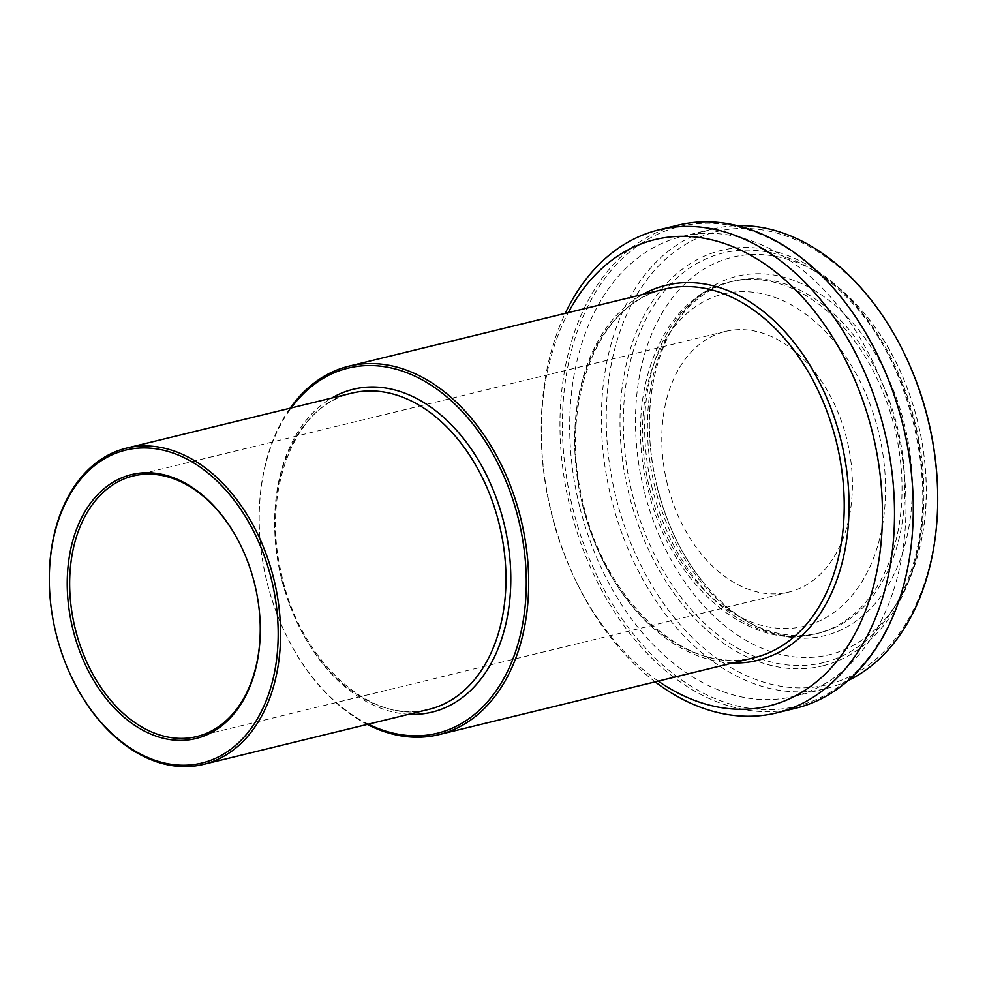 <?xml version="1.0" encoding="UTF-8"?>
<svg xmlns="http://www.w3.org/2000/svg" width="987" height="987" viewBox="0 0 987 987"><rect width="100%" height="100%" fill="white"/><g stroke="black" fill="none" stroke-linecap="round" stroke-linejoin="round"><path stroke-width="0.74" stroke-dasharray="4.93 3.7" d="M655.109 488.01A181.102 124.893 76.3 0 1 673.553 326.438A181.102 124.893 76.3 0 1 733.193 281.184A181.102 124.893 76.3 0 1 897.454 427.519A181.102 124.893 76.3 0 1 819.062 633.062A181.102 124.893 76.3 0 1 745.284 620.367A181.102 124.893 76.3 0 1 655.109 488.01M667.471 484.642A134.121 92.494 76.3 0 1 725.297 331.472A134.121 92.494 76.3 0 1 846.945 439.844A134.121 92.494 76.3 0 1 788.897 592.064A134.121 92.494 76.3 0 1 667.471 484.642M240.692 545.379A134.121 92.494 76.3 0 1 240.803 545.614A134.121 92.494 76.3 0 1 260.223 625.166A134.121 92.494 76.3 0 1 260.223 625.437M72.902 679.87A162.732 112.222 76.3 0 1 56.21 634.024A162.732 112.222 76.3 0 1 49.35 583.342M368.336 724.15A187.937 129.605 76.3 0 1 286.44 635.69A187.937 129.605 76.3 0 1 267.144 582.737A187.937 129.605 76.3 0 1 259.236 524.208A187.937 129.605 76.3 0 1 291.165 407.964M367.275 724.409A189.652 130.778 76.3 0 1 286.674 636.171A189.652 130.778 76.3 0 1 267.206 582.737A189.652 130.778 76.3 0 1 259.223 523.678A189.652 130.778 76.3 0 1 290.116 408.223M658.23 681.104A240.051 165.545 76.3 0 1 576.1 581.368A240.051 165.545 76.3 0 1 551.462 513.733A240.051 165.545 76.3 0 1 541.345 438.993A240.051 165.545 76.3 0 1 568.315 312.632M655.158 681.857A248.588 171.43 76.3 0 1 577.272 583.773A248.588 171.43 76.3 0 1 551.758 513.733A248.588 171.43 76.3 0 1 541.283 436.316A248.588 171.43 76.3 0 1 565.243 313.373M795.559 708.271A248.588 171.43 76.3 0 1 570.511 509.156A248.588 171.43 76.3 0 1 677.687 225.258M913.197 501.26A246.886 170.257 76.3 0 1 770.724 709.665A246.886 170.257 76.3 0 1 572.855 508.564A246.886 170.257 76.3 0 1 653.887 236.029A246.886 170.257 76.3 0 1 877.468 354.814M579.702 506.825A236.633 163.188 76.3 0 1 681.721 236.584A236.633 163.188 76.3 0 1 896.356 427.778A236.633 163.188 76.3 0 1 793.93 696.353A236.633 163.188 76.3 0 1 579.702 506.825M848.141 680.536A236.633 163.188 76.3 0 1 825.663 688.618A236.633 163.188 76.3 0 1 611.434 499.077A236.633 163.188 76.3 0 1 713.465 228.836A236.633 163.188 76.3 0 1 737.129 225.665M937.625 490.995A233.216 160.832 76.3 0 1 803.036 687.865A233.216 160.832 76.3 0 1 616.122 497.904A233.216 160.832 76.3 0 1 692.677 240.446A233.216 160.832 76.3 0 1 903.87 352.667M644.166 490.847A204.556 141.067 76.3 0 1 672.789 297.346A204.556 141.067 76.3 0 1 815.694 271.585A204.556 141.067 76.3 0 1 867.61 317.444A204.556 141.067 76.3 0 1 921.673 538.964A204.556 141.067 76.3 0 1 896.714 603.588A204.556 141.067 76.3 0 1 830.338 654.455A204.556 141.067 76.3 0 1 644.166 490.847M657.243 487.516A184.988 127.57 76.3 0 1 653.517 380.92A184.988 127.57 76.3 0 1 676.083 322.49A184.988 127.57 76.3 0 1 886.708 374.838A184.988 127.57 76.3 0 1 825.601 635.455A184.988 127.57 76.3 0 1 749.355 622.711A184.988 127.57 76.3 0 1 702.399 581.244A184.988 127.57 76.3 0 1 657.243 487.516M652.321 488.688A181.102 124.893 76.3 0 1 730.392 281.863A181.102 124.893 76.3 0 1 894.506 427.556A181.102 124.893 76.3 0 1 817.15 633.531A181.102 124.893 76.3 0 1 816.274 633.753A181.102 124.893 76.3 0 1 652.321 488.688M805.404 625.968A170.973 117.909 76.3 0 1 649.791 489.231A170.973 117.909 76.3 0 1 722.681 294.175A170.973 117.909 76.3 0 1 878.294 430.924A170.973 117.909 76.3 0 1 805.404 625.968M281.579 579.024A162.732 112.222 76.3 0 1 351.742 393.171C295.878 404.337 261.308 488.725 281.048 572.065C298.543 660.118 371.556 726.247 428.913 709.369A162.732 112.222 76.3 0 1 281.579 579.024M408.852 714.267A166.149 114.578 76.3 0 1 281.418 577.851A166.149 114.578 76.3 0 1 331.694 398.069M582.737 505.726A189.652 130.778 76.3 0 1 664.498 289.154C599.109 302.306 558.975 400.697 581.935 497.67C602.304 600.121 687.26 677.292 754.426 657.638A189.652 130.778 76.3 0 1 582.737 505.726M732.601 662.956A193.07 133.134 76.3 0 1 582.515 504.369A193.07 133.134 76.3 0 1 642.673 294.484M823.689 665.608A213.821 147.458 76.3 0 1 622.365 385.979A213.821 147.458 76.3 0 1 869.843 322.823A213.821 147.458 76.3 0 1 823.689 665.608M824.182 662.45A210.873 145.422 76.3 0 1 632.26 493.808A210.873 145.422 76.3 0 1 661.771 294.336A210.873 145.422 76.3 0 1 809.081 267.773A210.873 145.422 76.3 0 1 892.593 610.015A210.873 145.422 76.3 0 1 824.182 662.45M733.193 281.184L730.392 281.863C660.747 297.075 623.932 395.516 647.632 487.405C668.31 580.788 746.9 652.518 816.274 633.753L819.062 633.062M196.746 736.573L788.897 592.064M133.146 475.981L725.297 331.472M576.1 581.368L577.272 583.773M541.345 438.993L541.283 436.316M793.93 696.353L825.663 688.618M681.721 236.584L713.465 228.836M815.694 271.585L809.081 267.773C910.248 319.64 958.5 517.361 892.593 610.015L896.714 603.588M653.517 380.92C639.897 445.964 660.352 529.785 702.399 581.244M867.61 317.444C914.517 375.208 936.7 466.074 921.673 538.964M745.284 620.367L749.355 622.711M673.553 326.438L676.083 322.49"/><path stroke-width="1.48" d="M260.223 625.437A134.121 92.494 76.3 0 1 196.746 736.573A134.121 92.494 76.3 0 1 75.333 629.138A134.121 92.494 76.3 0 1 133.146 475.981A134.121 92.494 76.3 0 1 240.692 545.379M72.989 629.731A135.824 93.666 76.3 0 1 117.564 479.781A135.824 93.666 76.3 0 1 240.569 545.132A135.824 93.666 76.3 0 1 260.235 625.709A135.824 93.666 76.3 0 1 181.842 740.361A135.824 93.666 76.3 0 1 72.989 629.731M56.148 634.024A161.029 111.05 76.3 0 1 49.362 583.885A161.029 111.05 76.3 0 1 196.129 464.445A161.029 111.05 76.3 0 1 257.965 717.808A161.029 111.05 76.3 0 1 72.668 679.401A161.029 111.05 76.3 0 1 56.148 634.024M49.362 583.885L49.35 583.342A162.732 112.222 76.3 0 1 126.373 448.172A162.732 112.222 76.3 0 1 273.979 579.665A162.732 112.222 76.3 0 1 203.532 764.37A162.732 112.222 76.3 0 1 72.902 679.87L72.668 679.401M291.165 407.964A187.937 129.605 76.3 0 1 460.534 409.778A187.937 129.605 76.3 0 1 517.817 644.523A187.937 129.605 76.3 0 1 368.336 724.15M290.116 408.223A189.652 130.778 76.3 0 1 348.966 366.152A189.652 130.778 76.3 0 1 520.988 519.384A189.652 130.778 76.3 0 1 438.894 734.636A189.652 130.778 76.3 0 1 367.275 724.409M568.315 312.632A240.051 165.545 76.3 0 1 791.71 286.057A240.051 165.545 76.3 0 1 868.757 601.786A240.051 165.545 76.3 0 1 658.23 681.104M565.243 313.373A248.588 171.43 76.3 0 1 658.934 229.835A248.588 171.43 76.3 0 1 884.414 430.702A248.588 171.43 76.3 0 1 776.806 712.848A248.588 171.43 76.3 0 1 655.158 681.857M658.934 229.835L677.687 225.258A248.588 171.43 76.3 0 1 877.221 354.333A248.588 171.43 76.3 0 1 913.209 501.791A248.588 171.43 76.3 0 1 795.559 708.271L776.806 712.848M877.221 354.333L877.468 354.814A246.886 170.257 76.3 0 1 913.197 501.26L913.209 501.791M737.129 225.665A236.633 163.188 76.3 0 1 903.401 351.705A236.633 163.188 76.3 0 1 937.65 492.069A236.633 163.188 76.3 0 1 848.141 680.536M903.401 351.705L903.87 352.667A233.216 160.832 76.3 0 1 937.625 490.995L937.65 492.069M126.373 448.172L351.742 393.171A162.732 112.222 76.3 0 1 499.212 524.097A162.732 112.222 76.3 0 1 429.69 709.172A162.732 112.222 76.3 0 1 428.913 709.369L203.532 764.37M331.694 398.069A166.149 114.578 76.3 0 1 499.299 506.726A166.149 114.578 76.3 0 1 432.923 711.911A166.149 114.578 76.3 0 1 408.852 714.267M348.966 366.152L664.498 289.154A189.652 130.778 76.3 0 1 836.347 441.72A189.652 130.778 76.3 0 1 755.339 657.404A189.652 130.778 76.3 0 1 754.426 657.638L438.894 734.636M642.673 294.484A193.07 133.134 76.3 0 1 836.112 423.078A193.07 133.134 76.3 0 1 758.571 660.13A193.07 133.134 76.3 0 1 732.601 662.956"/></g></svg>
